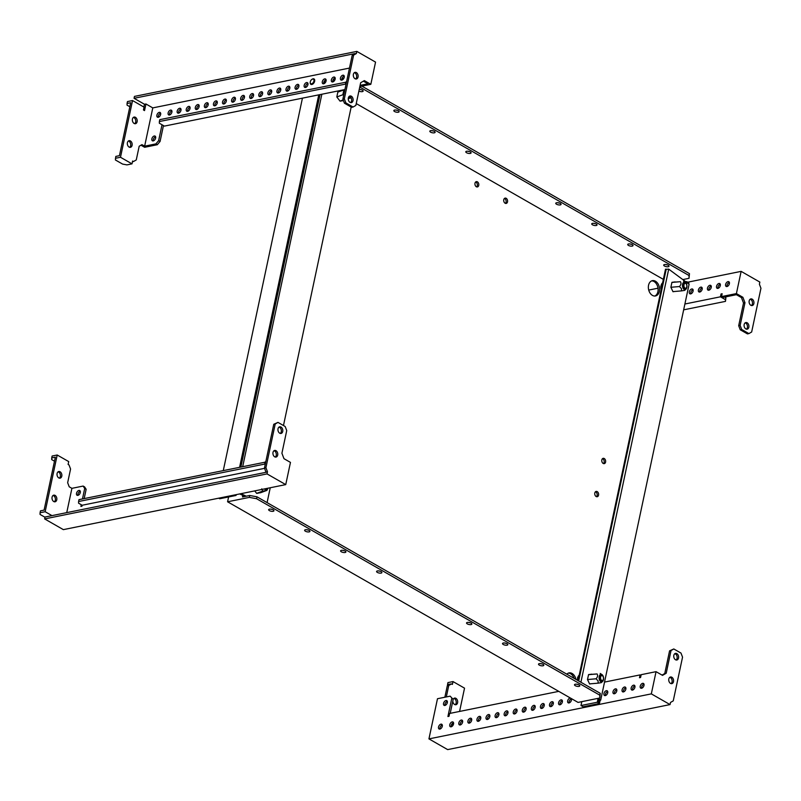 <?xml version="1.0" encoding="UTF-8"?>
<svg xmlns="http://www.w3.org/2000/svg" width="801" height="801" viewBox="0 0 801 801"><rect width="100%" height="100%" fill="white"/><g stroke="black" fill="none" stroke-linecap="round" stroke-linejoin="round"><path stroke-width="1.2" d="M668.224 266.703A2.703 1.011 -168 0 0 668.995 266.192A2.703 1.011 -168 0 0 667.473 264.901A2.703 1.011 -168 0 0 664.48 264.56A2.703 1.011 -168 0 0 663.699 265.071A2.703 1.011 -168 0 0 665.231 266.363A2.703 1.011 -168 0 0 668.224 266.703M579.023 686.377A2.703 1.011 -168 0 0 579.794 685.866A2.703 1.011 -168 0 0 578.262 684.575A2.703 1.011 -168 0 0 575.278 684.234A2.703 1.011 -168 0 0 574.497 684.745A2.703 1.011 -168 0 0 576.029 686.036A2.703 1.011 -168 0 0 579.023 686.377M632.239 246.107A2.703 1.011 -168 0 0 633.02 245.597A2.703 1.011 -168 0 0 631.488 244.305A2.703 1.011 -168 0 0 628.495 243.965A2.703 1.011 -168 0 0 627.724 244.465A2.703 1.011 -168 0 0 629.246 245.767A2.703 1.011 -168 0 0 632.239 246.107M543.038 665.781A2.703 1.011 -168 0 0 543.809 665.271A2.703 1.011 -168 0 0 542.277 663.979A2.703 1.011 -168 0 0 539.293 663.639A2.703 1.011 -168 0 0 538.512 664.139A2.703 1.011 -168 0 0 540.044 665.441A2.703 1.011 -168 0 0 543.038 665.781M596.254 225.502A2.703 1.011 -168 0 0 597.035 225.001A2.703 1.011 -168 0 0 595.503 223.709A2.703 1.011 -168 0 0 592.51 223.369A2.703 1.011 -168 0 0 591.739 223.869A2.703 1.011 -168 0 0 593.271 225.161A2.703 1.011 -168 0 0 596.254 225.502M507.053 645.175A2.703 1.011 -168 0 0 507.834 644.675A2.703 1.011 -168 0 0 506.302 643.383A2.703 1.011 -168 0 0 503.308 643.033A2.703 1.011 -168 0 0 502.527 643.543A2.703 1.011 -168 0 0 504.059 644.835A2.703 1.011 -168 0 0 507.053 645.175M560.269 204.906A2.703 1.011 -168 0 0 561.05 204.405A2.703 1.011 -168 0 0 559.519 203.104A2.703 1.011 -168 0 0 556.535 202.763A2.703 1.011 -168 0 0 555.754 203.274A2.703 1.011 -168 0 0 557.286 204.565A2.703 1.011 -168 0 0 560.269 204.906M471.068 624.58A2.703 1.011 -168 0 0 471.849 624.079A2.703 1.011 -168 0 0 470.317 622.778A2.703 1.011 -168 0 0 467.323 622.437A2.703 1.011 -168 0 0 466.552 622.948A2.703 1.011 -168 0 0 468.084 624.239A2.703 1.011 -168 0 0 471.068 624.58M358.888 91.084A2.703 1.011 -168 0 0 361.581 91.694A2.703 1.011 -168 0 0 363.143 91.114A2.703 1.011 -168 0 0 362.382 90.173A2.703 1.011 -168 0 0 359.248 89.422M359.929 89.442A2.703 1.011 -168 0 0 361.461 89.772M269.406 510.607A2.703 1.011 -168 0 0 272.2 511.358A2.703 1.011 -168 0 0 273.942 510.788A2.703 1.011 -168 0 0 273.181 509.847A2.703 1.011 -168 0 0 270.378 509.096A2.703 1.011 -168 0 0 268.645 509.666A2.703 1.011 -168 0 0 269.406 510.607M272.26 509.446A2.703 1.011 12 0 1 270.718 509.116M394.593 111.529A2.703 1.011 -168 0 0 397.396 112.28A2.703 1.011 -168 0 0 399.128 111.709A2.703 1.011 -168 0 0 398.367 110.768A2.703 1.011 -168 0 0 395.564 110.017A2.703 1.011 -168 0 0 393.832 110.588A2.703 1.011 -168 0 0 394.593 111.529M395.904 110.037A2.703 1.011 -168 0 0 397.446 110.368M305.391 531.203A2.703 1.011 -168 0 0 308.185 531.954A2.703 1.011 -168 0 0 309.927 531.383A2.703 1.011 -168 0 0 309.156 530.442A2.703 1.011 -168 0 0 306.362 529.691A2.703 1.011 -168 0 0 304.62 530.262A2.703 1.011 -168 0 0 305.391 531.203M308.245 530.042A2.703 1.011 12 0 1 306.703 529.711M430.578 132.135A2.703 1.011 -168 0 0 433.371 132.886A2.703 1.011 -168 0 0 435.113 132.315A2.703 1.011 -168 0 0 434.352 131.364A2.703 1.011 -168 0 0 431.549 130.613A2.703 1.011 -168 0 0 429.817 131.184A2.703 1.011 -168 0 0 430.578 132.135M431.889 130.643A2.703 1.011 -168 0 0 433.431 130.964M341.366 551.799A2.703 1.011 -168 0 0 344.17 552.55A2.703 1.011 -168 0 0 345.902 551.989A2.703 1.011 -168 0 0 345.141 551.038A2.703 1.011 -168 0 0 342.347 550.287A2.703 1.011 -168 0 0 340.605 550.858A2.703 1.011 -168 0 0 341.366 551.799M344.23 550.637A2.703 1.011 12 0 1 342.688 550.317M466.562 152.731A2.703 1.011 -168 0 0 469.356 153.482A2.703 1.011 -168 0 0 471.088 152.911A2.703 1.011 -168 0 0 470.327 151.96A2.703 1.011 -168 0 0 467.534 151.209A2.703 1.011 -168 0 0 465.792 151.779A2.703 1.011 -168 0 0 466.562 152.731M467.874 151.239A2.703 1.011 -168 0 0 469.416 151.559M377.351 572.405A2.703 1.011 -168 0 0 380.155 573.156A2.703 1.011 -168 0 0 381.887 572.585A2.703 1.011 -168 0 0 381.126 571.634A2.703 1.011 -168 0 0 378.322 570.883A2.703 1.011 -168 0 0 376.59 571.453A2.703 1.011 -168 0 0 377.351 572.405M380.215 571.233A2.703 1.011 12 0 1 378.673 570.913M595.463 491.774A2.703 1.902 -101.4 0 1 595.754 491.904A2.703 1.902 -101.4 0 1 597.135 494.187A2.703 1.902 -101.4 0 1 596.455 496.66M597.206 491.614A2.703 1.902 -101.4 0 1 598.627 494.427A2.703 1.902 -101.4 0 1 597.216 496.73A2.703 1.902 -101.4 0 1 596.164 496.53A2.703 1.902 -101.4 0 1 594.742 493.706A2.703 1.902 -101.4 0 1 596.144 491.413A2.703 1.902 -101.4 0 1 597.206 491.614M602.492 458.693A2.703 1.902 -101.4 0 1 602.783 458.823A2.703 1.902 -101.4 0 1 604.164 461.106A2.703 1.902 -101.4 0 1 603.483 463.579M604.234 458.532A2.703 1.902 -101.4 0 1 605.656 461.346A2.703 1.902 -101.4 0 1 604.254 463.639A2.703 1.902 -101.4 0 1 603.193 463.449A2.703 1.902 -101.4 0 1 601.771 460.625A2.703 1.902 -101.4 0 1 603.173 458.332A2.703 1.902 -101.4 0 1 604.234 458.532M475.644 181.987A2.703 1.902 -101.4 0 1 475.934 182.127A2.703 1.902 -101.4 0 1 477.316 184.41A2.703 1.902 -101.4 0 1 476.635 186.883M477.386 181.827A2.703 1.902 -101.4 0 1 478.808 184.651A2.703 1.902 -101.4 0 1 477.406 186.943A2.703 1.902 -101.4 0 1 476.345 186.743A2.703 1.902 -101.4 0 1 474.923 183.93A2.703 1.902 -101.4 0 1 476.335 181.637A2.703 1.902 -101.4 0 1 477.386 181.827M504.43 198.468A2.703 1.902 -101.4 0 1 504.73 198.608A2.703 1.902 -101.4 0 1 506.102 200.891A2.703 1.902 -101.4 0 1 505.421 203.364M506.172 198.308A2.703 1.902 -101.4 0 1 507.594 201.131A2.703 1.902 -101.4 0 1 506.192 203.424A2.703 1.902 -101.4 0 1 505.131 203.224A2.703 1.902 -101.4 0 1 503.709 200.41A2.703 1.902 -101.4 0 1 505.121 198.117A2.703 1.902 -101.4 0 1 506.172 198.308M575.949 679.408A7.81 5.497 78.6 0 0 572.084 673.481A7.81 5.497 78.6 0 0 569.03 672.91A7.81 5.497 78.6 0 0 566.818 674.172M574.127 678.367A7.81 5.497 78.6 0 0 570.632 673.771A7.81 5.497 78.6 0 0 568.32 673.13M652.455 295.399A7.81 5.497 78.6 0 0 655.508 295.959A7.81 5.497 78.6 0 0 659.563 289.351A7.81 5.497 78.6 0 0 655.458 281.221A7.81 5.497 78.6 0 0 652.404 280.65A7.81 5.497 78.6 0 0 648.349 287.269A7.81 5.497 78.6 0 0 652.455 295.399M654.767 296.04A7.81 5.497 78.6 0 0 658.092 289.121A7.81 5.497 78.6 0 0 654.017 281.511A7.81 5.497 78.6 0 0 651.694 280.871M356.235 103.579L663.348 279.369M249.341 497.381L227.574 501.786L578.052 702.407L599.819 698.001L599.849 695.208L256.57 498.713L249.341 497.381L249.742 495.489L242.493 496.96L242.693 496.019M361.872 86.128L689.451 273.642L689.02 278.327L682.822 279.579M599.819 698.001L600.249 693.316L256.971 496.82L249.742 495.489M228.605 496.95L227.574 501.786M333.927 78.648L335.219 78.388M343.218 76.606L344.28 76.796M665.781 264.52A2.703 1.011 -168 0 0 667.323 264.851M629.796 243.925A2.703 1.011 -168 0 0 631.338 244.255M593.811 223.329A2.703 1.011 -168 0 0 595.353 223.649M557.836 202.733A2.703 1.011 -168 0 0 559.368 203.054M578.062 680.62L665.521 269.166L667.143 269.276M359.749 87.039L689.05 275.534L689.02 278.327M342.037 78.348L343.649 78.648M689.451 273.642L689.05 275.534M578.122 684.525A2.703 1.011 12 0 1 576.58 684.194M542.137 663.929A2.703 1.011 12 0 1 540.595 663.598M506.152 643.323A2.703 1.011 12 0 1 504.61 643.003M470.167 622.727A2.703 1.011 12 0 1 468.625 622.407M599.849 695.208L600.249 693.316M256.57 498.713L256.971 496.82M676.094 659.984A3.384 2.383 78.6 0 0 677.075 658.322A3.384 2.383 78.6 0 0 674.822 653.686M678.527 658.032A3.384 2.383 78.6 0 0 677.896 654.657A3.384 2.383 78.6 0 0 675.513 653.376A3.384 2.383 78.6 0 0 673.841 655.348A3.384 2.383 78.6 0 0 674.472 658.722A3.384 2.383 78.6 0 0 676.855 660.004A3.384 2.383 78.6 0 0 678.527 658.032M671.078 683.623A3.384 2.383 78.6 0 0 672.049 681.951A3.384 2.383 78.6 0 0 669.796 677.316M673.501 681.661A3.384 2.383 78.6 0 0 672.87 678.287A3.384 2.383 78.6 0 0 670.487 677.005A3.384 2.383 78.6 0 0 668.825 678.978A3.384 2.383 78.6 0 0 669.456 682.352A3.384 2.383 78.6 0 0 671.829 683.633A3.384 2.383 78.6 0 0 673.501 681.661M440.93 724.164A2.703 1.642 119.8 0 1 441.751 724.274A2.703 1.642 119.8 0 1 442.112 726.847A2.703 1.642 119.8 0 1 439.889 729.08A2.703 1.642 119.8 0 1 439.068 728.98A2.703 1.642 119.8 0 1 438.708 726.407A2.703 1.642 119.8 0 1 440.93 724.164M452.175 721.891A2.703 1.642 119.8 0 1 453.006 722.001A2.703 1.642 119.8 0 1 453.356 724.575A2.703 1.642 119.8 0 1 451.133 726.807A2.703 1.642 119.8 0 1 450.312 726.697A2.703 1.642 119.8 0 1 449.952 724.124A2.703 1.642 119.8 0 1 452.175 721.891M461.246 720.059A2.703 1.642 119.8 0 1 462.067 720.159A2.703 1.642 119.8 0 1 462.427 722.732A2.703 1.642 119.8 0 1 460.205 724.975A2.703 1.642 119.8 0 1 459.384 724.865A2.703 1.642 119.8 0 1 459.023 722.292A2.703 1.642 119.8 0 1 461.246 720.059M470.317 718.217A2.703 1.642 119.8 0 1 471.138 718.327A2.703 1.642 119.8 0 1 471.499 720.9A2.703 1.642 119.8 0 1 469.276 723.133A2.703 1.642 119.8 0 1 468.445 723.023A2.703 1.642 119.8 0 1 468.094 720.459A2.703 1.642 119.8 0 1 470.317 718.217M479.388 716.384A2.703 1.642 119.8 0 1 480.21 716.495A2.703 1.642 119.8 0 1 480.57 719.068A2.703 1.642 119.8 0 1 478.337 721.3A2.703 1.642 119.8 0 1 477.516 721.19A2.703 1.642 119.8 0 1 477.156 718.617A2.703 1.642 119.8 0 1 479.388 716.384M497.521 712.71A2.703 1.642 119.8 0 1 498.352 712.82A2.703 1.642 119.8 0 1 498.703 715.393A2.703 1.642 119.8 0 1 496.48 717.626A2.703 1.642 119.8 0 1 495.659 717.516A2.703 1.642 119.8 0 1 495.298 714.943A2.703 1.642 119.8 0 1 497.521 712.71M506.592 710.877A2.703 1.642 119.8 0 1 507.413 710.988A2.703 1.642 119.8 0 1 507.774 713.561A2.703 1.642 119.8 0 1 505.551 715.794A2.703 1.642 119.8 0 1 504.73 715.683A2.703 1.642 119.8 0 1 504.37 713.11A2.703 1.642 119.8 0 1 506.592 710.877M515.664 709.045A2.703 1.642 119.8 0 1 516.485 709.145A2.703 1.642 119.8 0 1 516.845 711.719A2.703 1.642 119.8 0 1 514.622 713.951A2.703 1.642 119.8 0 1 513.791 713.851A2.703 1.642 119.8 0 1 513.441 711.278A2.703 1.642 119.8 0 1 515.664 709.045M524.735 707.203A2.703 1.642 119.8 0 1 525.556 707.313A2.703 1.642 119.8 0 1 525.917 709.886A2.703 1.642 119.8 0 1 523.684 712.119A2.703 1.642 119.8 0 1 522.863 712.009A2.703 1.642 119.8 0 1 522.502 709.436A2.703 1.642 119.8 0 1 524.735 707.203M533.806 705.371A2.703 1.642 119.8 0 1 534.627 705.481A2.703 1.642 119.8 0 1 534.988 708.054A2.703 1.642 119.8 0 1 532.755 710.287A2.703 1.642 119.8 0 1 531.934 710.177A2.703 1.642 119.8 0 1 531.574 707.603A2.703 1.642 119.8 0 1 533.806 705.371M542.868 703.528A2.703 1.642 119.8 0 1 543.689 703.638A2.703 1.642 119.8 0 1 544.049 706.212A2.703 1.642 119.8 0 1 541.826 708.444A2.703 1.642 119.8 0 1 541.005 708.344A2.703 1.642 119.8 0 1 540.645 705.771A2.703 1.642 119.8 0 1 542.868 703.528M551.939 701.696A2.703 1.642 119.8 0 1 552.76 701.806A2.703 1.642 119.8 0 1 553.121 704.379A2.703 1.642 119.8 0 1 550.898 706.612A2.703 1.642 119.8 0 1 550.077 706.502A2.703 1.642 119.8 0 1 549.716 703.929A2.703 1.642 119.8 0 1 551.939 701.696M561.01 699.864A2.703 1.642 119.8 0 1 561.831 699.974A2.703 1.642 119.8 0 1 562.192 702.537A2.703 1.642 119.8 0 1 559.969 704.78A2.703 1.642 119.8 0 1 559.138 704.67A2.703 1.642 119.8 0 1 558.778 702.097A2.703 1.642 119.8 0 1 561.01 699.864M571.303 698.542A2.703 1.642 119.8 0 1 571.073 701.125A2.703 1.642 119.8 0 1 569.03 702.938A2.703 1.642 119.8 0 1 568.209 702.837A2.703 1.642 119.8 0 1 567.849 700.264A2.703 1.642 119.8 0 1 570.082 698.021A2.703 1.642 119.8 0 1 570.352 697.991M606.357 690.682A2.703 1.642 119.8 0 1 607.178 690.792A2.703 1.642 119.8 0 1 607.538 693.366A2.703 1.642 119.8 0 1 605.316 695.598A2.703 1.642 119.8 0 1 604.485 695.488A2.703 1.642 119.8 0 1 604.124 692.915A2.703 1.642 119.8 0 1 606.357 690.682M615.428 688.85A2.703 1.642 119.8 0 1 616.249 688.95A2.703 1.642 119.8 0 1 616.61 691.523A2.703 1.642 119.8 0 1 614.377 693.766A2.703 1.642 119.8 0 1 613.556 693.656A2.703 1.642 119.8 0 1 613.196 691.083A2.703 1.642 119.8 0 1 615.428 688.85M624.49 687.008A2.703 1.642 119.8 0 1 625.321 687.118A2.703 1.642 119.8 0 1 625.681 689.691A2.703 1.642 119.8 0 1 623.448 691.924A2.703 1.642 119.8 0 1 622.627 691.814A2.703 1.642 119.8 0 1 622.267 689.25A2.703 1.642 119.8 0 1 624.49 687.008M445.957 700.535A2.703 1.642 119.8 0 1 446.778 700.645A2.703 1.642 119.8 0 1 447.138 703.218A2.703 1.642 119.8 0 1 444.915 705.451A2.703 1.642 119.8 0 1 444.084 705.341A2.703 1.642 119.8 0 1 443.724 702.777A2.703 1.642 119.8 0 1 445.957 700.535M642.632 683.343A2.703 1.642 119.8 0 1 643.453 683.443A2.703 1.642 119.8 0 1 643.814 686.016A2.703 1.642 119.8 0 1 641.591 688.249A2.703 1.642 119.8 0 1 640.77 688.149A2.703 1.642 119.8 0 1 640.41 685.576A2.703 1.642 119.8 0 1 642.632 683.343M633.561 685.175A2.703 1.642 119.8 0 1 634.382 685.286A2.703 1.642 119.8 0 1 634.742 687.859A2.703 1.642 119.8 0 1 632.52 690.092A2.703 1.642 119.8 0 1 631.699 689.981A2.703 1.642 119.8 0 1 631.338 687.408A2.703 1.642 119.8 0 1 633.561 685.175M488.46 714.552A2.703 1.642 119.8 0 1 489.281 714.652A2.703 1.642 119.8 0 1 489.641 717.225A2.703 1.642 119.8 0 1 487.409 719.468A2.703 1.642 119.8 0 1 486.587 719.358A2.703 1.642 119.8 0 1 486.227 716.785A2.703 1.642 119.8 0 1 488.46 714.552M452.825 701.005A3.384 2.383 78.6 0 0 454.608 704.48A3.384 2.383 78.6 0 0 455.929 704.73A3.384 2.383 78.6 0 0 457.681 701.856A3.384 2.383 78.6 0 0 455.909 698.342A3.384 2.383 78.6 0 0 454.588 698.092A3.384 2.383 78.6 0 0 453.156 699.343M455.168 704.71A3.384 2.383 78.6 0 0 456.2 701.626A3.384 2.383 78.6 0 0 454.457 698.632A3.384 2.383 78.6 0 0 453.897 698.402M450.212 713.331L453.176 699.373L450.162 696.159L437.486 698.722L428.946 738.892L447.659 749.606L670.037 704.59L670.487 702.467L673.251 700.865L682.542 657.15L680.99 653.075L673.791 648.96L669.576 650.853L664.76 673.541L662.047 675.103M452.655 725.776A3.384 2.383 78.6 0 0 452.245 723.573M446.317 696.94L448.75 685.496L451.514 683.894L452.415 684.404L453.016 681.571L464.53 688.159L459.584 711.438M558.758 691.363L449.611 713.461L449.011 716.294L447.919 716.515L451.734 698.552M444.865 697.23L447.298 685.786L451.514 683.894M451.113 683.974L447.539 684.495L447.939 682.602L453.016 681.571M451.153 726.497A3.384 2.383 78.6 0 0 451.203 725.566M448.75 685.496L447.298 685.786M487.489 719.448A2.703 1.642 119.8 0 1 489.811 715.393M632.6 690.072A2.703 1.642 119.8 0 1 634.923 686.016M641.671 688.239A2.703 1.642 119.8 0 1 643.994 684.184M444.996 705.431A2.703 1.642 119.8 0 1 447.308 701.376M623.528 691.904A2.703 1.642 119.8 0 1 625.851 687.849M614.457 693.746A2.703 1.642 119.8 0 1 616.78 689.691M605.396 695.578A2.703 1.642 119.8 0 1 607.709 691.523M569.121 702.918A2.703 1.642 119.8 0 1 571.433 698.872M560.049 704.76A2.703 1.642 119.8 0 1 562.362 700.705M550.978 706.592A2.703 1.642 119.8 0 1 553.301 702.537M541.907 708.434A2.703 1.642 119.8 0 1 544.229 704.379M532.835 710.267A2.703 1.642 119.8 0 1 535.158 706.212M523.774 712.099A2.703 1.642 119.8 0 1 526.087 708.044M514.703 713.941A2.703 1.642 119.8 0 1 517.025 709.886M505.631 715.774A2.703 1.642 119.8 0 1 507.954 711.719M496.56 717.606A2.703 1.642 119.8 0 1 498.883 713.551M478.427 721.28A2.703 1.642 119.8 0 1 480.74 717.225M469.356 723.113A2.703 1.642 119.8 0 1 471.679 719.058M460.285 724.955A2.703 1.642 119.8 0 1 462.608 720.9M451.213 726.787A2.703 1.642 119.8 0 1 453.536 722.732M439.969 729.06A2.703 1.642 119.8 0 1 442.292 725.015M604.535 682.092L640.089 674.903L639.488 677.736L640.57 677.516L641.17 674.682L656.049 671.669L651.323 693.876L428.946 738.892M453.176 699.373L450.162 696.159M670.037 704.59L651.323 693.876M673.791 648.96L671.028 650.562L666.212 673.24L662.527 675.373L656.049 671.669M671.028 650.562L669.576 650.853M666.212 673.24L664.76 673.541M641.02 675.433L640.089 674.903M447.519 685.656L447.539 684.495M350.598 102.598A3.384 2.383 78.6 0 0 351.579 100.926A3.384 2.383 78.6 0 0 349.326 96.29M348.345 97.962A3.384 2.383 78.6 0 0 348.976 101.326A3.384 2.383 78.6 0 0 351.359 102.618A3.384 2.383 78.6 0 0 353.031 100.636A3.384 2.383 78.6 0 0 352.4 97.271A3.384 2.383 78.6 0 0 350.017 95.98A3.384 2.383 78.6 0 0 348.345 97.962M355.624 78.969A3.384 2.383 78.6 0 0 356.595 77.296A3.384 2.383 78.6 0 0 354.342 72.661M353.371 74.323A3.384 2.383 78.6 0 0 354.002 77.697A3.384 2.383 78.6 0 0 356.385 78.989A3.384 2.383 78.6 0 0 358.047 77.006A3.384 2.383 78.6 0 0 357.426 73.632A3.384 2.383 78.6 0 0 355.043 72.35A3.384 2.383 78.6 0 0 353.371 74.323M158.248 117.276A2.703 1.642 -60.2 0 0 160.47 115.044A2.703 1.642 -60.2 0 0 160.11 112.47A2.703 1.642 -60.2 0 0 159.289 112.36A2.703 1.642 -60.2 0 0 157.066 114.593A2.703 1.642 -60.2 0 0 157.427 117.166A2.703 1.642 -60.2 0 0 158.248 117.276M169.492 115.004A2.703 1.642 -60.2 0 0 171.714 112.771A2.703 1.642 -60.2 0 0 171.364 110.198A2.703 1.642 -60.2 0 0 170.533 110.087A2.703 1.642 -60.2 0 0 168.31 112.32A2.703 1.642 -60.2 0 0 168.671 114.893A2.703 1.642 -60.2 0 0 169.492 115.004M178.563 113.161A2.703 1.642 -60.2 0 0 180.786 110.928A2.703 1.642 -60.2 0 0 180.425 108.355A2.703 1.642 -60.2 0 0 179.604 108.255A2.703 1.642 -60.2 0 0 177.381 110.488A2.703 1.642 -60.2 0 0 177.742 113.061A2.703 1.642 -60.2 0 0 178.563 113.161M187.634 111.329A2.703 1.642 -60.2 0 0 189.857 109.096A2.703 1.642 -60.2 0 0 189.497 106.523A2.703 1.642 -60.2 0 0 188.676 106.413A2.703 1.642 -60.2 0 0 186.453 108.646A2.703 1.642 -60.2 0 0 186.803 111.219A2.703 1.642 -60.2 0 0 187.634 111.329M196.696 109.497A2.703 1.642 -60.2 0 0 198.928 107.254A2.703 1.642 -60.2 0 0 198.568 104.691A2.703 1.642 -60.2 0 0 197.747 104.581A2.703 1.642 -60.2 0 0 195.514 106.813A2.703 1.642 -60.2 0 0 195.875 109.387A2.703 1.642 -60.2 0 0 196.696 109.497M214.838 105.822A2.703 1.642 -60.2 0 0 217.061 103.589A2.703 1.642 -60.2 0 0 216.711 101.016A2.703 1.642 -60.2 0 0 215.88 100.906A2.703 1.642 -60.2 0 0 213.657 103.139A2.703 1.642 -60.2 0 0 214.017 105.712A2.703 1.642 -60.2 0 0 214.838 105.822M223.91 103.99A2.703 1.642 -60.2 0 0 226.132 101.747A2.703 1.642 -60.2 0 0 225.772 99.174A2.703 1.642 -60.2 0 0 224.951 99.074A2.703 1.642 -60.2 0 0 222.728 101.306A2.703 1.642 -60.2 0 0 223.089 103.88A2.703 1.642 -60.2 0 0 223.91 103.99M232.981 102.148A2.703 1.642 -60.2 0 0 235.204 99.915A2.703 1.642 -60.2 0 0 234.843 97.342A2.703 1.642 -60.2 0 0 234.022 97.231A2.703 1.642 -60.2 0 0 231.799 99.474A2.703 1.642 -60.2 0 0 232.15 102.047A2.703 1.642 -60.2 0 0 232.981 102.148M242.042 100.315A2.703 1.642 -60.2 0 0 244.275 98.082A2.703 1.642 -60.2 0 0 243.915 95.509A2.703 1.642 -60.2 0 0 243.093 95.399A2.703 1.642 -60.2 0 0 240.861 97.632A2.703 1.642 -60.2 0 0 241.221 100.205A2.703 1.642 -60.2 0 0 242.042 100.315M251.114 98.483A2.703 1.642 -60.2 0 0 253.346 96.24A2.703 1.642 -60.2 0 0 252.986 93.667A2.703 1.642 -60.2 0 0 252.165 93.567A2.703 1.642 -60.2 0 0 249.932 95.8A2.703 1.642 -60.2 0 0 250.292 98.373A2.703 1.642 -60.2 0 0 251.114 98.483M260.185 96.641A2.703 1.642 -60.2 0 0 262.408 94.408A2.703 1.642 -60.2 0 0 262.057 91.835A2.703 1.642 -60.2 0 0 261.226 91.725A2.703 1.642 -60.2 0 0 259.003 93.967A2.703 1.642 -60.2 0 0 259.364 96.531A2.703 1.642 -60.2 0 0 260.185 96.641M269.256 94.808A2.703 1.642 -60.2 0 0 271.479 92.576A2.703 1.642 -60.2 0 0 271.118 90.002A2.703 1.642 -60.2 0 0 270.297 89.892A2.703 1.642 -60.2 0 0 268.075 92.125A2.703 1.642 -60.2 0 0 268.435 94.698A2.703 1.642 -60.2 0 0 269.256 94.808M278.327 92.976A2.703 1.642 -60.2 0 0 280.55 90.733A2.703 1.642 -60.2 0 0 280.19 88.16A2.703 1.642 -60.2 0 0 279.369 88.06A2.703 1.642 -60.2 0 0 277.146 90.293A2.703 1.642 -60.2 0 0 277.496 92.866A2.703 1.642 -60.2 0 0 278.327 92.976M287.389 91.134A2.703 1.642 -60.2 0 0 289.622 88.901A2.703 1.642 -60.2 0 0 289.261 86.328A2.703 1.642 -60.2 0 0 288.44 86.218A2.703 1.642 -60.2 0 0 286.207 88.45A2.703 1.642 -60.2 0 0 286.568 91.024A2.703 1.642 -60.2 0 0 287.389 91.134M296.46 89.301A2.703 1.642 -60.2 0 0 298.693 87.069A2.703 1.642 -60.2 0 0 298.332 84.495A2.703 1.642 -60.2 0 0 297.511 84.385A2.703 1.642 -60.2 0 0 295.279 86.618A2.703 1.642 -60.2 0 0 295.639 89.191A2.703 1.642 -60.2 0 0 296.46 89.301M305.531 87.459A2.703 1.642 -60.2 0 0 307.754 85.226A2.703 1.642 -60.2 0 0 307.394 82.653A2.703 1.642 -60.2 0 0 306.573 82.553A2.703 1.642 -60.2 0 0 304.35 84.786A2.703 1.642 -60.2 0 0 304.71 87.359A2.703 1.642 -60.2 0 0 305.531 87.459M323.674 83.795A2.703 1.642 -60.2 0 0 325.897 81.562A2.703 1.642 -60.2 0 0 325.536 78.989A2.703 1.642 -60.2 0 0 324.715 78.878A2.703 1.642 -60.2 0 0 322.483 81.111A2.703 1.642 -60.2 0 0 322.843 83.684A2.703 1.642 -60.2 0 0 323.674 83.795M332.735 81.952A2.703 1.642 -60.2 0 0 334.968 79.72A2.703 1.642 -60.2 0 0 334.608 77.146A2.703 1.642 -60.2 0 0 333.787 77.036A2.703 1.642 -60.2 0 0 331.554 79.279A2.703 1.642 -60.2 0 0 331.914 81.852A2.703 1.642 -60.2 0 0 332.735 81.952M341.807 80.12A2.703 1.642 -60.2 0 0 344.04 77.887A2.703 1.642 -60.2 0 0 343.679 75.314A2.703 1.642 -60.2 0 0 342.848 75.204A2.703 1.642 -60.2 0 0 340.625 77.437A2.703 1.642 -60.2 0 0 340.986 80.01A2.703 1.642 -60.2 0 0 341.807 80.12M153.221 140.906A2.703 1.642 -60.2 0 0 155.454 138.673A2.703 1.642 -60.2 0 0 155.094 136.1A2.703 1.642 -60.2 0 0 154.273 135.99A2.703 1.642 -60.2 0 0 152.04 138.233A2.703 1.642 -60.2 0 0 152.4 140.796A2.703 1.642 -60.2 0 0 153.221 140.906M353.291 75.434A2.703 1.642 -60.2 0 0 353.341 74.503M205.767 107.654A2.703 1.642 -60.2 0 0 208 105.422A2.703 1.642 -60.2 0 0 207.639 102.848A2.703 1.642 -60.2 0 0 206.818 102.738A2.703 1.642 -60.2 0 0 204.585 104.981A2.703 1.642 -60.2 0 0 204.946 107.554A2.703 1.642 -60.2 0 0 205.767 107.654M129.111 147.094A3.384 2.383 78.6 0 0 130.433 147.334A3.384 2.383 78.6 0 0 132.185 144.47A3.384 2.383 78.6 0 0 130.413 140.946A3.384 2.383 78.6 0 0 129.091 140.696A3.384 2.383 78.6 0 0 127.329 143.569A3.384 2.383 78.6 0 0 129.111 147.094M129.672 147.314A3.384 2.383 78.6 0 0 130.703 144.23A3.384 2.383 78.6 0 0 128.961 141.236A3.384 2.383 78.6 0 0 128.4 141.016M134.127 123.454A3.384 2.383 78.6 0 0 135.459 123.704A3.384 2.383 78.6 0 0 137.211 120.841A3.384 2.383 78.6 0 0 135.439 117.316A3.384 2.383 78.6 0 0 134.107 117.066A3.384 2.383 78.6 0 0 132.355 119.94A3.384 2.383 78.6 0 0 134.127 123.454M134.698 123.684A3.384 2.383 78.6 0 0 135.729 120.601A3.384 2.383 78.6 0 0 133.987 117.607A3.384 2.383 78.6 0 0 133.417 117.377M349.476 68.075L152.781 107.895L144.641 146.172L141.937 144.631L139.184 146.233L136.27 159.93L133.507 161.532L132.606 161.021L132.005 163.855L120.49 157.266L131.935 103.389M131.945 103.389L132.545 100.546L144.06 107.144L143.459 109.977L144.53 110.598L145.942 103.98L144.49 104.27L134.057 98.303L354.983 53.577L352.17 55.419L342.878 99.134L344.43 103.199L351.629 107.324L353.081 107.024L355.844 105.432L360.66 82.743L364.345 80.611L370.823 84.315L375.549 62.108L356.835 51.394L356.385 53.517L354.933 53.817M145.942 103.98L152.781 107.895M363.374 81.171L367.929 83.785L360.11 85.367M143.9 107.054L144.49 104.27M356.835 51.394L134.458 96.41L134.057 98.303M140.966 145.191L144.631 147.294L157.306 144.721L160.08 141.447L158.648 140.626L155.865 143.9L157.306 144.721M132.545 100.546L127.459 101.577L127.059 103.469L130.693 102.738L119.439 155.664L115.815 156.405L115.394 159.97L122.593 164.085L126.928 164.886L132.005 163.855M133.507 161.532L132.455 161.742M208.17 103.589A2.703 1.642 -60.2 0 0 205.847 107.634M155.624 136.831A2.703 1.642 -60.2 0 0 153.301 140.886M344.21 76.045A2.703 1.642 -60.2 0 0 341.887 80.1M335.138 77.887A2.703 1.642 -60.2 0 0 332.826 81.942M326.067 79.72A2.703 1.642 -60.2 0 0 323.754 83.775M307.934 83.394A2.703 1.642 -60.2 0 0 305.612 87.449M298.863 85.226A2.703 1.642 -60.2 0 0 296.54 89.281M289.792 87.059A2.703 1.642 -60.2 0 0 287.479 91.114M280.73 88.901A2.703 1.642 -60.2 0 0 278.408 92.956M271.659 90.733A2.703 1.642 -60.2 0 0 269.336 94.788M262.588 92.566A2.703 1.642 -60.2 0 0 260.265 96.621M253.516 94.408A2.703 1.642 -60.2 0 0 251.194 98.463M244.445 96.24A2.703 1.642 -60.2 0 0 242.132 100.295M235.384 98.082A2.703 1.642 -60.2 0 0 233.061 102.127M226.313 99.915A2.703 1.642 -60.2 0 0 223.99 103.97M217.241 101.747A2.703 1.642 -60.2 0 0 214.918 105.802M199.099 105.422A2.703 1.642 -60.2 0 0 196.786 109.477M190.037 107.254A2.703 1.642 -60.2 0 0 187.714 111.309M180.966 109.096A2.703 1.642 -60.2 0 0 178.643 113.151M171.895 110.928A2.703 1.642 -60.2 0 0 169.572 114.984M160.651 113.201A2.703 1.642 -60.2 0 0 158.328 117.256M359.859 86.538L370.823 84.315M162.022 124.746L158.648 140.626M163.454 125.577L160.08 141.447M155.865 143.9L144.641 146.172M346.102 83.985L159.369 121.542L159.349 123.224L164.385 126.107L344.911 89.562M356.385 53.517L353.621 55.119L344.33 98.833L345.882 102.908L353.081 107.024M353.621 55.119L352.17 55.419M344.33 98.833L342.878 99.134M345.882 102.908L344.43 103.199M346.503 82.092L159.769 119.659L159.369 121.542M345.491 83.865L345.892 81.982M115.414 158.288L120.49 157.266M129.842 106.743L127.049 105.141L127.059 103.469M593.781 699.223A6.148 3.715 119.8 0 1 593.06 699.373M745.14 322.863A3.384 2.383 -101.4 0 1 747.393 327.499A3.384 2.383 -101.4 0 1 746.412 329.161M744.169 324.525A3.384 2.383 -101.4 0 1 745.831 322.553A3.384 2.383 -101.4 0 1 748.214 323.834A3.384 2.383 -101.4 0 1 748.845 327.209A3.384 2.383 -101.4 0 1 747.173 329.181A3.384 2.383 -101.4 0 1 744.79 327.899A3.384 2.383 -101.4 0 1 744.169 324.525M750.167 299.234A3.384 2.383 -101.4 0 1 752.409 303.869A3.384 2.383 -101.4 0 1 751.438 305.531M749.185 300.896A3.384 2.383 -101.4 0 1 750.857 298.913A3.384 2.383 -101.4 0 1 753.24 300.205A3.384 2.383 -101.4 0 1 753.861 303.569A3.384 2.383 -101.4 0 1 752.199 305.551A3.384 2.383 -101.4 0 1 749.816 304.26A3.384 2.383 -101.4 0 1 749.185 300.896M693.095 289.812A2.703 1.642 -60.2 0 0 690.782 293.867M691.744 288.971A2.703 1.642 -60.2 0 0 689.511 291.204A2.703 1.642 -60.2 0 0 689.871 293.777A2.703 1.642 -60.2 0 0 690.702 293.887A2.703 1.642 -60.2 0 0 692.925 291.644A2.703 1.642 -60.2 0 0 692.565 289.071A2.703 1.642 -60.2 0 0 691.744 288.971M702.167 287.98A2.703 1.642 -60.2 0 0 699.854 292.025M700.815 287.128A2.703 1.642 -60.2 0 0 698.582 289.371A2.703 1.642 -60.2 0 0 698.943 291.944A2.703 1.642 -60.2 0 0 699.764 292.045A2.703 1.642 -60.2 0 0 701.996 289.812A2.703 1.642 -60.2 0 0 701.636 287.239A2.703 1.642 -60.2 0 0 700.815 287.128M711.238 286.137A2.703 1.642 -60.2 0 0 708.915 290.192M709.876 285.296A2.703 1.642 -60.2 0 0 707.653 287.529A2.703 1.642 -60.2 0 0 708.014 290.102A2.703 1.642 -60.2 0 0 708.835 290.212A2.703 1.642 -60.2 0 0 711.068 287.98A2.703 1.642 -60.2 0 0 710.707 285.406A2.703 1.642 -60.2 0 0 709.876 285.296M720.309 284.305A2.703 1.642 -60.2 0 0 717.986 288.36M718.948 283.464A2.703 1.642 -60.2 0 0 716.725 285.697A2.703 1.642 -60.2 0 0 717.085 288.27A2.703 1.642 -60.2 0 0 717.906 288.38A2.703 1.642 -60.2 0 0 720.129 286.137A2.703 1.642 -60.2 0 0 719.769 283.564A2.703 1.642 -60.2 0 0 718.948 283.464M729.381 282.463A2.703 1.642 -60.2 0 0 727.058 286.518M728.019 281.622A2.703 1.642 -60.2 0 0 725.796 283.864A2.703 1.642 -60.2 0 0 726.157 286.428A2.703 1.642 -60.2 0 0 726.978 286.538A2.703 1.642 -60.2 0 0 729.2 284.305A2.703 1.642 -60.2 0 0 728.84 281.732A2.703 1.642 -60.2 0 0 728.019 281.622M741.135 271.369L759.849 282.082L759.398 284.205L760.95 288.28L751.658 331.994L748.895 333.596L747.443 333.887L740.244 329.772L738.692 325.697L743.518 303.018L741.436 297.582L736.399 294.698L722.983 297.421L721.541 296.59L736.409 293.587L741.135 271.369L687.699 282.192M721.541 296.59L722.142 293.757L721.05 293.977L720.449 296.811L684.895 304.01M721.981 294.508L721.05 293.977M658.011 288.2L648.73 290.072M748.895 333.596L741.696 329.481L740.144 325.406L744.97 302.718L742.887 297.291L736.409 293.587M742.887 297.291L741.436 297.582M741.696 329.481L740.244 329.772M740.144 325.406L738.692 325.697M744.97 302.718L743.518 303.018M724.625 297.081L725.886 297.812L725.486 299.694L720.449 296.811M725.486 299.694L725.476 301.376L683.664 309.837M725.886 297.812L725.476 301.376M279.008 427.113A3.384 2.383 -101.4 0 1 281.261 431.749A3.384 2.383 -101.4 0 1 280.28 433.421M282.713 431.459A3.384 2.383 -101.4 0 1 281.041 433.441A3.384 2.383 -101.4 0 1 278.658 432.15A3.384 2.383 -101.4 0 1 278.027 428.785A3.384 2.383 -101.4 0 1 279.699 426.803A3.384 2.383 -101.4 0 1 282.082 428.094A3.384 2.383 -101.4 0 1 282.713 431.459M273.982 450.743A3.384 2.383 -101.4 0 1 276.235 455.379A3.384 2.383 -101.4 0 1 275.264 457.051M277.687 455.088A3.384 2.383 -101.4 0 1 276.015 457.071A3.384 2.383 -101.4 0 1 273.642 455.779A3.384 2.383 -101.4 0 1 273.011 452.415A3.384 2.383 -101.4 0 1 274.673 450.432A3.384 2.383 -101.4 0 1 277.056 451.724A3.384 2.383 -101.4 0 1 277.687 455.088M77.877 495.358A2.703 1.642 119.8 0 1 77.056 495.258A2.703 1.642 119.8 0 1 76.696 492.685A2.703 1.642 119.8 0 1 78.929 490.442A2.703 1.642 119.8 0 1 79.75 490.552A2.703 1.642 119.8 0 1 80.11 493.126A2.703 1.642 119.8 0 1 77.877 495.358M77.967 495.338A2.703 1.642 119.8 0 1 80.28 491.293M58.793 477.917A3.384 2.383 -101.4 0 1 57.011 474.392A3.384 2.383 -101.4 0 1 58.773 471.519A3.384 2.383 -101.4 0 1 60.095 471.769A3.384 2.383 -101.4 0 1 61.867 475.293A3.384 2.383 -101.4 0 1 60.115 478.157A3.384 2.383 -101.4 0 1 58.793 477.917M58.083 471.839A3.384 2.383 -101.4 0 1 58.643 472.059A3.384 2.383 -101.4 0 1 60.385 475.053A3.384 2.383 -101.4 0 1 59.354 478.137M53.767 501.546A3.384 2.383 -101.4 0 1 51.995 498.022A3.384 2.383 -101.4 0 1 53.747 495.158A3.384 2.383 -101.4 0 1 55.069 495.398A3.384 2.383 -101.4 0 1 56.851 498.923A3.384 2.383 -101.4 0 1 55.089 501.786A3.384 2.383 -101.4 0 1 53.767 501.546M53.056 495.469A3.384 2.383 -101.4 0 1 53.617 495.689A3.384 2.383 -101.4 0 1 55.369 498.683A3.384 2.383 -101.4 0 1 54.328 501.766M45.046 517.025L265.982 472.31L264.47 467.994L273.762 424.28L277.977 422.387L285.176 426.512L286.728 430.578L281.912 453.266L283.985 458.693L290.463 462.397L285.737 484.615L63.359 529.631L44.646 518.918L45.046 517.025M66.743 512.64L71.91 488.34L69.216 486.798L67.654 482.723L70.568 469.016L69.016 464.95L68.115 464.43L68.716 461.596L57.201 455.008L45.146 511.719L51.975 515.624M265.331 463.959L78.598 501.516L78.578 503.198L82.183 505.251L81.982 506.202L80.891 506.422L81.251 504.72M57.201 455.008L52.125 456.029L51.725 457.922L55.349 457.191L44.095 510.117L40.471 510.858L40.07 512.74L45.146 511.719M84.175 498.582L86.148 489.291L84.576 486.888L83.134 486.067L71.91 488.34M82.483 498.923L84.706 488.46L86.148 489.291M84.706 488.46L83.134 486.067M82.183 505.251L264.6 468.335M44.646 518.918L267.023 473.902L285.737 484.615M267.023 473.902L267.484 471.779L266.032 472.069M267.484 471.779L265.922 467.704L275.214 423.989L277.977 422.387M265.922 467.704L264.47 467.994M275.214 423.989L273.762 424.28M265.732 462.067L78.999 499.634L78.598 501.516M265.121 461.957L264.72 463.839M51.725 457.922L51.705 459.604L54.498 461.196M45.006 517.256L40.05 514.422L40.07 512.74M310.287 81.812A2.603 1.572 -60.2 0 0 310.227 82.313A2.603 1.572 -60.2 0 0 311.799 83.755A2.603 1.572 -60.2 0 0 313.912 81.071A2.603 1.572 -60.2 0 0 311.909 79.379A2.603 1.572 -60.2 0 0 310.287 81.812M310.217 82.493A3.124 1.892 -60.2 0 0 310.207 82.693A3.124 1.892 -60.2 0 0 310.908 84.355A3.124 1.892 -60.2 0 0 314.643 81.211A3.124 1.892 -60.2 0 0 314.012 78.939A3.124 1.892 -60.2 0 0 312.23 79.169A3.124 1.892 -60.2 0 0 312.06 79.289M685.065 288.941A3.124 1.832 -95 0 1 684.985 288.951A3.124 1.832 -95 0 1 684.114 288.68A3.124 1.832 -95 0 1 682.873 285.256A3.124 1.832 -95 0 1 684.444 282.723A3.124 1.832 -95 0 1 684.525 282.723M686.157 283.804A3.124 1.832 85 0 0 686.006 283.574A3.124 1.832 85 0 0 685.476 282.993A3.124 1.832 85 0 0 684.595 282.713A3.124 1.832 85 0 0 683.023 285.246A3.124 1.832 85 0 0 684.264 288.66A3.124 1.832 85 0 0 685.135 288.941A3.124 1.832 85 0 0 686.387 287.849A3.124 1.832 85 0 0 686.487 287.599M685.866 283.524A2.483 1.462 85 0 0 683.994 284.755A2.483 1.462 85 0 0 684.905 288.04A2.483 1.462 85 0 0 686.587 287.389A2.483 1.462 85 0 0 686.297 283.985A2.483 1.462 85 0 0 685.866 283.524M686.407 283.644A3.785 2.223 85 0 0 685.346 282.332A3.785 2.223 85 0 0 682.832 283.504A3.785 2.223 85 0 0 683.023 288.03A3.785 2.223 85 0 0 685.946 289.191A3.785 2.223 85 0 0 686.407 283.644M684.615 290.373L681.501 290.883L681.461 288.63L679.428 286.538C681.05 284.816 681.391 283.194 680.46 281.682L671.929 282.332M685.346 282.332L683.563 281.171M599.649 680.299A3.785 2.223 85 0 0 602.562 681.451A3.785 2.223 85 0 0 603.033 675.904A3.785 2.223 85 0 0 601.972 674.592A3.785 2.223 85 0 0 599.448 675.764A3.785 2.223 85 0 0 599.649 680.299M602.562 681.451L601.261 682.672L598.127 683.153L598.087 680.89L596.044 678.797L587.493 679.548L588.555 674.582L591.779 674.172M603.363 679.218A2.483 1.462 85 0 0 602.913 676.254A2.483 1.462 85 0 0 600.65 676.875A2.483 1.462 85 0 0 601.291 680.089A2.483 1.462 85 0 0 603.213 679.659A2.483 1.462 85 0 0 603.363 679.218M602.773 676.064A3.124 1.832 85 0 0 602.632 675.834A3.124 1.832 85 0 0 601.221 674.973A3.124 1.832 85 0 0 599.789 676.615A3.124 1.832 85 0 0 600.029 679.759A3.124 1.832 85 0 0 601.761 681.2A3.124 1.832 85 0 0 603.003 680.109A3.124 1.832 85 0 0 603.103 679.859M601.681 681.2A3.124 1.832 -95 0 1 601.611 681.21A3.124 1.832 -95 0 1 599.879 679.769A3.124 1.832 -95 0 1 599.629 676.625A3.124 1.832 -95 0 1 601.07 674.993A3.124 1.832 -95 0 1 601.14 674.983M580.985 705.541L583.148 706.782L599.468 703.468L598.387 702.857L598.898 700.495L598.387 702.857L597.296 702.237L580.985 705.541L581.806 701.646M687.608 283.123L687.799 282.232L687.598 283.113M597.296 702.237L597.796 699.874L598.878 700.495L600.7 700.124L689.1 284.235L668.705 269.136L580.905 682.242M597.156 698.542L598.707 699.694L597.796 699.874M685.816 281.802L686.697 281.622L686.547 282.342M599.468 703.468L600.159 700.234M688.65 283.894L688.88 282.853L687.799 282.232M598.257 698.312L600.7 700.124M591.018 683.764L589.616 683.994L587.493 679.548M675.163 281.902L671.929 282.322L670.878 287.289L673 291.734L674.392 291.504M668.705 269.136L666.182 269.356L578.692 680.98M686.697 281.622L687.779 282.242M589.756 683.874L598.127 683.153M596.044 678.797C597.666 677.075 598.017 675.453 597.075 673.941L588.555 674.592M597.075 673.941L588.535 674.692M600.209 673.441L601.972 674.592M680.46 281.682L671.909 282.423M679.428 286.538L670.878 287.289M681.501 290.883L672.95 291.634M266.373 488.63A3.124 2.493 -110.1 0 1 266.312 488.65A3.124 2.493 -110.1 0 1 265.301 488.75M265.461 488.72A3.124 2.493 69.9 0 0 266.423 488.61A3.124 2.493 69.9 0 0 266.743 488.46M264.17 488.98A3.785 3.024 69.9 0 0 267.814 488.24M267.995 488.209L266.903 490.402L262.678 491.133L261.777 488.82M343.699 95.259L342.858 94.748L343.889 89.892L344.891 89.652M320.03 94.598L240.911 466.853M324.745 80.601L324.095 83.644M321.852 94.228L242.723 466.492M239.709 493.927L243.484 495.649L242.603 495.979L242.743 495.308M218.723 498.182L219.714 498.753L236.035 495.449L236.205 494.638M318.768 94.858L239.639 467.113M302.438 98.163L223.319 470.417M240.821 493.706L246.277 496.199M267.083 502.607L270.247 487.749M283.474 425.531L351.168 107.054M334.688 80.31L333.206 79.629M343.429 100.576L340.075 101.166L336.8 96.951L337.862 91.985L338.473 91.875M254.728 490.893L256.7 493.426L261.046 492.545M244.065 496.64L242.603 495.979M236.035 495.449L235.033 494.878M349.116 96.47A3.124 2.493 69.9 0 0 349.647 96.4A3.124 2.493 -110.1 0 1 349.076 96.51M348.635 97.121A3.785 3.024 69.9 0 0 350.317 96.821M350.768 97.311L348.265 98.873M343.889 89.892L337.832 92.115M342.858 94.748L336.81 96.971M343.178 99.925L340.014 101.086M350.287 98.133L348.285 98.353M262.678 491.133L256.63 493.346M266.903 490.402L260.405 492.785M579.233 675.103A5.207 3.064 85 0 0 577.841 677.446A5.207 3.064 85 0 0 577.651 680.379M661.195 289.531A4.586 2.693 -95 0 1 661.436 284.505M662.617 282.843A5.207 3.064 85 0 0 661.246 289.281M577.511 680.299A4.586 2.693 -95 0 1 577.681 677.786M577.381 680.219L577.581 677.576L579.253 675.033M661.135 289.792L660.755 286.458L662.627 282.773M685.946 289.191L684.635 290.413"/></g></svg>
